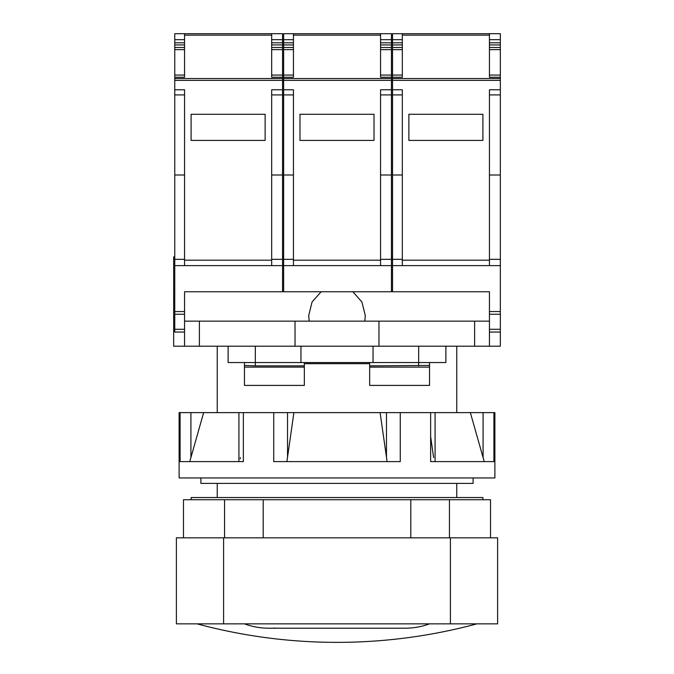 <?xml version="1.0" encoding="UTF-8"?>
<svg xmlns="http://www.w3.org/2000/svg" width="674" height="674" viewBox="0 0 674 674"><rect width="100%" height="100%" fill="white"/><g stroke="black" fill="none" stroke-linecap="round" stroke-linejoin="round"><path stroke-width="1.01" d="M364.794 321.153L365.308 315.659L361.93 301.977L352.864 291.758L184.558 291.758L184.558 346.2L173.673 346.2L173.673 291.758L174.76 291.758M174.76 256.912L173.673 256.912L173.673 291.758M173.673 302.643L174.76 302.651M173.673 306.459L174.76 306.459M282.558 256.912L283.644 256.912M391.442 256.912L392.529 256.912M445.885 346.2L445.885 362.536L228.115 362.536L228.115 346.2M179.115 412.623L494.885 412.623L494.885 477.95L179.115 477.95L179.115 412.623M369.664 363.682L304.336 363.682M500.327 77.257L489.442 77.257L489.442 33.7L500.327 33.7L500.327 346.2L474.614 346.2L474.614 321.153L489.442 321.153L489.442 346.2M184.558 346.2L474.614 346.2M352.864 291.758L489.442 291.758L489.442 321.153M391.442 44.939L391.442 33.7L380.557 33.7L380.557 77.257L391.442 77.257L391.442 44.939L380.557 44.939M391.442 77.257L391.442 89.777L380.557 89.777L380.557 265.623L293.443 265.623L293.443 89.777L283.644 89.777L283.644 94.916L293.443 94.916M391.442 291.758L391.442 89.777M380.557 33.7L293.443 33.7L293.443 77.257L283.644 77.257L283.644 89.777M283.644 94.916L283.644 291.758M283.644 77.257L283.644 44.939L293.443 44.939M293.443 33.7L283.644 33.7L283.644 44.939M283.644 39.69L293.443 39.69M391.442 39.69L380.557 39.69M380.557 260.181L293.443 260.181M299.981 140.411L374.019 140.411L374.019 114.277L299.981 114.277L299.981 140.411M283.644 175.013L293.443 175.013M283.644 259.33L293.443 259.33M283.644 265.623L293.443 265.623M391.442 265.623L380.557 265.623M391.442 259.33L380.557 259.33M391.442 175.013L380.557 175.013M489.442 33.7L392.529 33.7L392.529 291.758M402.327 33.7L402.327 77.257L392.529 77.257M392.529 89.777L402.327 89.777L402.327 265.623L392.529 265.623M500.327 89.777L489.442 89.777L489.442 265.623L402.327 265.623M392.529 39.69L402.327 39.69M500.327 39.69L489.442 39.69M489.442 260.181L402.327 260.181M408.865 140.411L482.904 140.411L482.904 114.277L408.865 114.277L408.865 140.411M392.529 175.013L402.327 175.013M392.529 259.33L402.327 259.33M500.327 265.623L489.442 265.623M500.327 259.33L489.442 259.33M500.327 175.013L489.442 175.013M500.327 332.046L489.442 332.046M282.558 44.939L282.558 33.7L271.673 33.7L271.673 77.257L282.558 77.257L282.558 44.939L271.673 44.939M282.558 77.257L282.558 89.777L271.673 89.777L271.673 265.623L184.558 265.623L184.558 89.777L174.76 89.777L174.76 94.916L184.558 94.916M282.558 291.758L282.558 89.777M271.673 33.7L184.558 33.7L184.558 77.257L174.76 77.257L174.76 89.777M174.76 94.916L174.76 332.046L184.558 332.046M174.76 77.257L174.76 44.939L184.558 44.939M184.558 33.7L174.76 33.7L174.76 44.939M174.76 39.69L184.558 39.69M282.558 39.69L271.673 39.69M271.673 260.181L184.558 260.181M191.096 140.411L265.135 140.411L265.135 114.277L191.096 114.277L191.096 140.411M174.76 175.013L184.558 175.013M174.76 259.33L184.558 259.33M174.76 265.623L184.558 265.623M282.558 265.623L271.673 265.623M282.558 259.33L271.673 259.33M282.558 175.013L271.673 175.013M173.673 297.748L174.76 297.748M321.136 291.758L312.07 301.977L308.692 315.659L309.206 321.153M184.558 321.153L474.614 321.153M378.965 346.2L378.965 321.153M295.035 346.2L295.035 321.153M199.386 346.2L199.386 321.153M429.549 365.434L369.664 365.864L369.664 367.119L429.549 367.119L429.549 362.536M429.549 367.119L429.549 385.41L369.664 385.41L369.664 367.119M373.051 362.536L373.051 346.2M300.949 362.536L300.949 346.2M244.451 362.536L244.451 385.41L304.336 385.41L304.336 362.536M255.336 346.2L255.336 365.864L244.451 365.434M255.336 365.864L304.336 365.864M369.664 365.864L369.664 362.536M244.451 367.119L304.336 367.119M473.106 477.95L473.106 483.393L200.894 483.393L200.894 477.95M400.263 412.623L400.263 461.614L273.737 461.614L273.737 412.623M243.356 412.623L243.356 461.614L180.093 461.614L180.093 412.623M430.644 412.623L430.644 461.614L493.907 461.614L493.907 412.623M470.359 412.623L484.235 461.614M286.905 461.614L293.898 412.623M380.102 412.623L387.095 461.614M189.765 461.614L203.641 412.623M240.222 458.767L240.382 457.595M430.644 436.575L433.618 457.595M482.904 499.729L482.904 497.547L191.096 497.547L191.096 499.729M183.471 537.835L183.471 499.729L263.205 499.729L263.205 537.835M490.529 537.835L490.529 499.729L263.205 499.729M410.795 499.729L410.795 537.835M223.599 537.835L176.394 537.835L176.394 623.854L223.599 623.854L223.599 537.835L497.606 537.835L497.606 623.854L223.599 623.854M274.933 628.016L273.846 628.075M476.914 623.854A538.063 538.063 0 0 1 197.086 623.854M283.644 42.807L293.443 42.807M283.644 47.509L293.443 47.509M283.644 49.64L293.443 49.64M283.644 75.075L293.443 75.075M391.442 78.546L283.644 78.546M380.557 35.149L293.443 35.149M391.442 75.075L380.557 75.075M391.442 49.64L380.557 49.64M391.442 47.509L380.557 47.509M391.442 42.807L380.557 42.807M391.442 80.375L283.644 80.375M391.442 94.916L380.557 94.916M392.529 42.807L402.327 42.807M392.529 44.939L402.327 44.939M392.529 47.509L402.327 47.509M392.529 49.64L402.327 49.64M392.529 75.075L402.327 75.075M500.327 78.546L392.529 78.546M489.442 35.149L402.327 35.149M500.327 75.075L489.442 75.075M500.327 49.64L489.442 49.64M500.327 47.509L489.442 47.509M500.327 44.939L489.442 44.939M500.327 42.807L489.442 42.807M500.327 80.375L392.529 80.375M392.529 94.916L402.327 94.916M500.327 311.548L489.442 311.548M500.327 94.916L489.442 94.916M500.327 314.244L489.442 314.244M500.327 329.3L489.442 329.3M173.673 257.788L174.76 257.788M174.76 42.807L184.558 42.807M174.76 47.509L184.558 47.509M174.76 49.64L184.558 49.64M174.76 75.075L184.558 75.075M282.558 78.546L174.76 78.546M271.673 35.149L184.558 35.149M282.558 75.075L271.673 75.075M282.558 49.64L271.673 49.64M282.558 47.509L271.673 47.509M282.558 42.807L271.673 42.807M282.558 80.375L174.76 80.375M184.558 311.548L174.76 311.548M282.558 94.916L271.673 94.916M184.558 314.244L174.76 314.244M184.558 329.3L174.76 329.3M418.664 365.864L418.664 346.2M483.081 412.623L483.081 457.595M386.472 412.623L386.472 457.595M287.528 412.623L287.528 457.595M190.919 412.623L190.919 457.595M224.543 499.729L224.543 537.835M449.457 499.729L449.457 537.835M450.401 623.854L450.401 537.835M217.23 346.2L217.23 412.623M456.77 346.2L456.77 412.623M217.23 483.393L217.23 497.547M456.77 483.393L456.77 497.547M435.075 461.614L435.075 412.623M238.925 461.614L238.925 412.623M244.451 623.854C252.337 626.753 260.484 628.202 268.892 628.21L405.108 628.21C413.516 628.202 421.663 626.753 429.549 623.854"/></g></svg>
